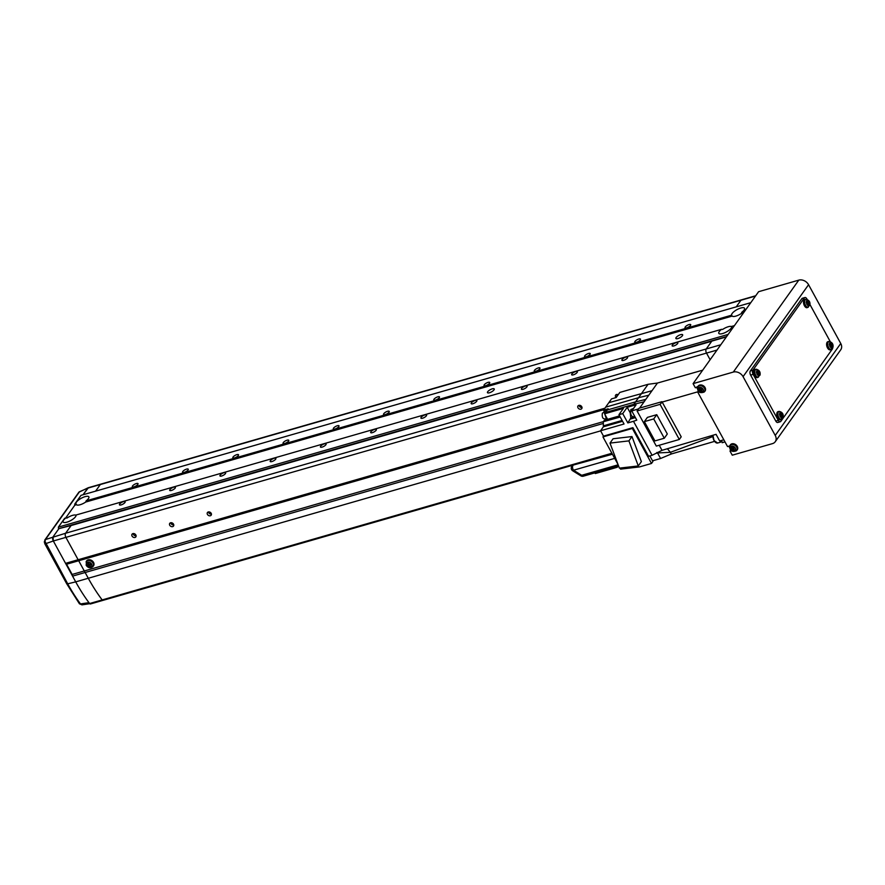 <?xml version="1.0" encoding="UTF-8"?>
<svg xmlns="http://www.w3.org/2000/svg" width="885" height="885" viewBox="0 0 885 885"><rect width="100%" height="100%" fill="white"/><g stroke="black" fill="none" stroke-linecap="round" stroke-linejoin="round"><path stroke-width="1.33" d="M682.412 335.714A3.861 1.272 -28.7 0 0 682.656 334.762A3.861 1.272 -28.7 0 0 679.68 335.006A3.861 1.272 -28.7 0 0 676.129 337.517A3.861 1.272 -28.7 0 0 675.886 338.468A3.861 1.272 -28.7 0 0 678.861 338.225A3.861 1.272 -28.7 0 0 682.412 335.714M493.996 389.909A3.861 1.272 -28.7 0 0 494.239 388.957A3.861 1.272 -28.7 0 0 491.263 389.201A3.861 1.272 -28.7 0 0 487.712 391.712A3.861 1.272 -28.7 0 0 487.469 392.663A3.861 1.272 -28.7 0 0 490.434 392.42A3.861 1.272 -28.7 0 0 493.996 389.909M731.762 326.676A7.334 2.412 -28.7 0 0 722.636 329.441L721.563 329.331A7.334 2.412 -28.7 0 0 719.273 331.554A7.334 2.412 -28.7 0 0 718.808 333.357A7.334 2.412 -28.7 0 0 724.45 332.893A7.334 2.412 -28.7 0 0 731.209 328.114A7.334 2.412 -28.7 0 0 731.707 326.41L734.417 325.636M741.409 313.423L741.785 312.261A7.334 2.412 -28.7 0 0 744.086 310.049A7.334 2.412 -28.7 0 0 744.539 308.245A7.334 2.412 -28.7 0 0 738.898 308.699A7.334 2.412 -28.7 0 0 732.149 313.478A7.334 2.412 -28.7 0 0 731.641 315.182L732.16 316.089A7.334 2.412 -28.7 0 0 741.409 313.423L743.555 312.814M76.077 515.291A7.334 2.412 -28.7 0 0 66.95 518.068L65.877 517.946A7.334 2.412 -28.7 0 0 63.576 520.17A7.334 2.412 -28.7 0 0 63.123 521.973A7.334 2.412 -28.7 0 0 68.764 521.508A7.334 2.412 -28.7 0 0 75.513 516.729A7.334 2.412 -28.7 0 0 76.021 515.026L721.563 329.331M86.099 500.877A7.334 2.412 -28.7 0 0 88.389 498.664A7.334 2.412 -28.7 0 0 88.854 496.861A7.334 2.412 -28.7 0 0 83.212 497.315A7.334 2.412 -28.7 0 0 76.453 502.094A7.334 2.412 -28.7 0 0 75.955 503.797L76.464 504.704A7.334 2.412 -28.7 0 0 85.723 502.038L86.099 500.877L731.641 315.182L732.16 316.089L85.723 502.038M690.51 325.459A3.241 1.073 -28.7 0 0 690.709 324.662A3.241 1.073 -28.7 0 0 688.22 324.861A3.241 1.073 -28.7 0 0 685.233 326.974A3.241 1.073 -28.7 0 0 685.023 327.771A3.241 1.073 -28.7 0 0 687.523 327.572A3.241 1.073 -28.7 0 0 690.51 325.459M677.633 343.524A3.241 1.073 -28.7 0 0 677.833 342.727A3.241 1.073 -28.7 0 0 675.343 342.938A3.241 1.073 -28.7 0 0 672.357 345.05A3.241 1.073 -28.7 0 0 672.146 345.847A3.241 1.073 -28.7 0 0 674.647 345.637A3.241 1.073 -28.7 0 0 677.633 343.524M640.264 339.906A3.241 1.073 -28.7 0 0 640.463 339.11A3.241 1.073 -28.7 0 0 637.974 339.309A3.241 1.073 -28.7 0 0 634.987 341.422A3.241 1.073 -28.7 0 0 634.788 342.218A3.241 1.073 -28.7 0 0 637.277 342.019A3.241 1.073 -28.7 0 0 640.264 339.906M627.388 357.983A3.241 1.073 -28.7 0 0 627.587 357.186A3.241 1.073 -28.7 0 0 625.098 357.385A3.241 1.073 -28.7 0 0 622.111 359.498A3.241 1.073 -28.7 0 0 621.912 360.295A3.241 1.073 -28.7 0 0 624.401 360.095A3.241 1.073 -28.7 0 0 627.388 357.983M590.018 354.365A3.241 1.073 -28.7 0 0 590.218 353.569A3.241 1.073 -28.7 0 0 587.728 353.768A3.241 1.073 -28.7 0 0 584.742 355.881A3.241 1.073 -28.7 0 0 584.542 356.677A3.241 1.073 -28.7 0 0 587.032 356.478A3.241 1.073 -28.7 0 0 590.018 354.365M577.142 372.43A3.241 1.073 -28.7 0 0 577.341 371.634A3.241 1.073 -28.7 0 0 574.852 371.844A3.241 1.073 -28.7 0 0 571.865 373.957A3.241 1.073 -28.7 0 0 571.666 374.753A3.241 1.073 -28.7 0 0 574.155 374.543A3.241 1.073 -28.7 0 0 577.142 372.43M539.773 368.813A3.241 1.073 -28.7 0 0 539.983 368.016A3.241 1.073 -28.7 0 0 537.483 368.215A3.241 1.073 -28.7 0 0 534.496 370.328A3.241 1.073 -28.7 0 0 534.297 371.125A3.241 1.073 -28.7 0 0 536.786 370.926A3.241 1.073 -28.7 0 0 539.773 368.813M526.896 386.889A3.241 1.073 -28.7 0 0 527.106 386.092A3.241 1.073 -28.7 0 0 524.606 386.291A3.241 1.073 -28.7 0 0 521.619 388.404A3.241 1.073 -28.7 0 0 521.42 389.201A3.241 1.073 -28.7 0 0 523.909 389.002A3.241 1.073 -28.7 0 0 526.896 386.889M489.527 383.271A3.241 1.073 -28.7 0 0 489.737 382.475A3.241 1.073 -28.7 0 0 487.237 382.674A3.241 1.073 -28.7 0 0 484.25 384.787A3.241 1.073 -28.7 0 0 484.051 385.583A3.241 1.073 -28.7 0 0 486.54 385.384A3.241 1.073 -28.7 0 0 489.527 383.271M476.65 401.347A3.241 1.073 -28.7 0 0 476.86 400.54A3.241 1.073 -28.7 0 0 474.36 400.75A3.241 1.073 -28.7 0 0 471.373 402.863A3.241 1.073 -28.7 0 0 471.174 403.66A3.241 1.073 -28.7 0 0 473.663 403.449A3.241 1.073 -28.7 0 0 476.65 401.347M439.281 397.719A3.241 1.073 -28.7 0 0 439.491 396.923A3.241 1.073 -28.7 0 0 436.991 397.133A3.241 1.073 -28.7 0 0 434.004 399.235A3.241 1.073 -28.7 0 0 433.805 400.042A3.241 1.073 -28.7 0 0 436.305 399.832A3.241 1.073 -28.7 0 0 439.281 397.719M426.404 415.795A3.241 1.073 -28.7 0 0 426.614 414.999A3.241 1.073 -28.7 0 0 424.114 415.198A3.241 1.073 -28.7 0 0 421.127 417.311A3.241 1.073 -28.7 0 0 420.928 418.107A3.241 1.073 -28.7 0 0 423.428 417.908A3.241 1.073 -28.7 0 0 426.404 415.795M389.046 412.178A3.241 1.073 -28.7 0 0 389.245 411.381A3.241 1.073 -28.7 0 0 386.745 411.58A3.241 1.073 -28.7 0 0 383.769 413.693A3.241 1.073 -28.7 0 0 383.559 414.49A3.241 1.073 -28.7 0 0 386.059 414.291A3.241 1.073 -28.7 0 0 389.046 412.178M376.158 430.254A3.241 1.073 -28.7 0 0 376.368 429.446A3.241 1.073 -28.7 0 0 373.868 429.656A3.241 1.073 -28.7 0 0 370.892 431.769A3.241 1.073 -28.7 0 0 370.682 432.566A3.241 1.073 -28.7 0 0 373.182 432.356A3.241 1.073 -28.7 0 0 376.158 430.254M338.8 426.625A3.241 1.073 -28.7 0 0 338.999 425.829A3.241 1.073 -28.7 0 0 336.51 426.039A3.241 1.073 -28.7 0 0 333.523 428.152A3.241 1.073 -28.7 0 0 333.313 428.948A3.241 1.073 -28.7 0 0 335.813 428.738A3.241 1.073 -28.7 0 0 338.8 426.625M325.923 444.701A3.241 1.073 -28.7 0 0 326.123 443.905A3.241 1.073 -28.7 0 0 323.633 444.104A3.241 1.073 -28.7 0 0 320.647 446.217A3.241 1.073 -28.7 0 0 320.436 447.013A3.241 1.073 -28.7 0 0 322.937 446.814A3.241 1.073 -28.7 0 0 325.923 444.701M288.554 441.084A3.241 1.073 -28.7 0 0 288.753 440.287A3.241 1.073 -28.7 0 0 286.264 440.487A3.241 1.073 -28.7 0 0 283.277 442.6A3.241 1.073 -28.7 0 0 283.067 443.396A3.241 1.073 -28.7 0 0 285.567 443.197A3.241 1.073 -28.7 0 0 288.554 441.084M275.677 459.16A3.241 1.073 -28.7 0 0 275.877 458.364A3.241 1.073 -28.7 0 0 273.388 458.563A3.241 1.073 -28.7 0 0 270.401 460.676A3.241 1.073 -28.7 0 0 270.19 461.472A3.241 1.073 -28.7 0 0 272.691 461.273A3.241 1.073 -28.7 0 0 275.677 459.16M238.308 455.532A3.241 1.073 -28.7 0 0 238.507 454.735A3.241 1.073 -28.7 0 0 236.018 454.945A3.241 1.073 -28.7 0 0 233.032 457.058A3.241 1.073 -28.7 0 0 232.832 457.855A3.241 1.073 -28.7 0 0 235.321 457.645A3.241 1.073 -28.7 0 0 238.308 455.532M225.432 473.608A3.241 1.073 -28.7 0 0 225.631 472.811A3.241 1.073 -28.7 0 0 223.142 473.01A3.241 1.073 -28.7 0 0 220.155 475.123A3.241 1.073 -28.7 0 0 219.945 475.92A3.241 1.073 -28.7 0 0 222.445 475.721A3.241 1.073 -28.7 0 0 225.432 473.608M188.062 469.99A3.241 1.073 -28.7 0 0 188.262 469.194A3.241 1.073 -28.7 0 0 185.773 469.393A3.241 1.073 -28.7 0 0 182.786 471.506A3.241 1.073 -28.7 0 0 182.587 472.302A3.241 1.073 -28.7 0 0 185.076 472.103A3.241 1.073 -28.7 0 0 188.062 469.99M175.186 488.066A3.241 1.073 -28.7 0 0 175.385 487.27A3.241 1.073 -28.7 0 0 172.896 487.469A3.241 1.073 -28.7 0 0 169.909 489.582A3.241 1.073 -28.7 0 0 169.71 490.378A3.241 1.073 -28.7 0 0 172.199 490.179A3.241 1.073 -28.7 0 0 175.186 488.066M137.817 484.438A3.241 1.073 -28.7 0 0 138.027 483.641A3.241 1.073 -28.7 0 0 135.527 483.852A3.241 1.073 -28.7 0 0 132.54 485.965A3.241 1.073 -28.7 0 0 132.341 486.761A3.241 1.073 -28.7 0 0 134.83 486.551A3.241 1.073 -28.7 0 0 137.817 484.438M124.94 502.514A3.241 1.073 -28.7 0 0 125.15 501.718A3.241 1.073 -28.7 0 0 122.65 501.917A3.241 1.073 -28.7 0 0 119.663 504.03A3.241 1.073 -28.7 0 0 119.464 504.826A3.241 1.073 -28.7 0 0 121.953 504.627A3.241 1.073 -28.7 0 0 124.94 502.514M750.768 302.681L81.011 495.346L74.738 504.151L75.955 503.797L76.464 504.704L74.816 505.18L65.678 518.002M74.738 504.151L74.816 505.18M65.877 517.946L64.66 518.289L58.399 527.095L58.51 528.743L726.64 336.554M58.51 528.743L71.265 525.491M58.399 527.095L728.145 334.43M741.785 312.261L744.495 311.487M103.025 600.34A1.538 0.819 -106 0 1 102.992 600.351A1.538 0.819 -106 0 1 102.173 599.919A125.747 66.817 -106 0 1 88.279 578.259L65.888 537.372L706.507 353.093L710.135 359.719L706.507 353.093A3.086 1.637 -106 0 1 706.23 348.967A3.086 1.637 74 0 0 706.507 353.093L717.005 350.073M103.268 600.152A1.538 0.819 -106 0 1 102.992 600.351A1.538 0.819 -106 0 1 102.162 599.897A125.626 66.762 -106 0 1 88.279 578.259L65.888 537.372A3.086 1.637 -106 0 1 65.612 533.246L706.23 348.967L711.828 341.101L726.375 336.919M88.4 487.701L83.035 494.77L87.759 488.144A3.086 1.637 -106 0 1 88.301 487.724L100.868 484.117A3.086 1.637 74 0 0 100.326 484.526L95.602 491.153L100.326 484.526A3.086 1.637 -106 0 1 100.868 484.117L741.486 299.838A3.086 1.637 74 0 0 740.944 300.247L736.22 306.874L740.944 300.247L755.491 296.055M604.886 408.206L65.567 563.347L53.332 540.989A3.086 1.637 -106 0 1 53.045 536.863L58.642 528.998L53.045 536.863L53.321 540.978L45.721 543.655A2.312 0.763 151.3 0 1 44.692 543.545L44.77 540.06L78.842 492.248A2.312 1.803 -144.5 0 1 79.517 491.728L45.445 539.54A2.312 1.803 -144.5 0 0 44.77 540.06M603.836 409.678L66.552 564.232L65.567 563.347M603.36 421.647L72.15 574.453L66.552 564.232M603.36 423.428L72.559 576.124L72.15 574.453M90.701 603.758A1.538 0.819 -106 0 1 90.436 603.968A1.538 0.819 -106 0 1 89.617 603.537A125.747 66.817 -106 0 1 75.712 581.876L72.559 576.124M53.332 540.989L65.888 537.372A3.086 1.637 -106 0 1 65.612 533.246L71.209 525.391M617.818 394.566L616.768 394.865M580.14 405.396L579.078 405.706M617.818 395.252L617.077 395.462M580.98 405.839L579.387 406.303M618.007 466.218L617.288 467.236L616.9 466.539M594.919 472.856L595.306 473.552L617.288 467.236M755.713 295.745L741.486 299.838A3.086 1.637 74 0 0 740.944 300.247L87.759 488.144L79.517 491.728M615.75 397.111A2.312 1.803 35.5 0 1 618.195 394.71M616.668 394.467A2.312 1.803 -144.5 0 0 617.332 395.772M581.755 406.724A2.312 1.803 35.5 0 1 577.982 407.808A2.312 1.803 35.5 0 1 581.755 406.724M578.978 405.308A2.312 1.803 -144.5 0 0 582.009 407.465M211.194 513.322A2.312 1.803 35.5 0 1 207.433 514.406A2.312 1.803 35.5 0 1 211.194 513.322M208.429 511.906A2.312 1.803 -144.5 0 0 211.449 514.063M173.515 524.163A2.312 1.803 35.5 0 1 169.743 525.247A2.312 1.803 35.5 0 1 173.515 524.163M170.75 522.747A2.312 1.803 -144.5 0 0 173.77 524.905M135.836 534.994A2.312 1.803 35.5 0 1 132.064 536.078A2.312 1.803 35.5 0 1 135.836 534.994M133.06 533.589A2.312 1.803 -144.5 0 0 136.091 535.735M89.617 603.537L611.9 453.264M720.777 344.774L706.23 348.967L711.717 341.267L71.099 525.546L65.612 533.246L45.445 539.54L45.002 541.421L67.703 583.812L75.712 581.876L53.321 540.978M614.699 458.375L573.513 470.223A3.086 1.637 -106 0 1 573.203 469.736A3.086 1.637 -106 0 1 572.927 465.61A3.086 2.412 35.5 0 0 571.81 466.373A3.086 3.086 0 0 0 572.695 470.787A3.086 0.564 -58.2 0 0 573.513 470.223L581.688 475.289A3.086 0.564 121.8 0 1 580.87 475.842A3.086 3.086 0 0 0 583.348 476.185A3.086 1.637 -106 0 1 581.688 475.289L618.139 464.802M729.406 447.268L728.82 446.195M697.236 388.493L696.65 387.42M698.387 391.447L697.811 392.265L727.536 446.56L729.771 445.918C729.55 450.708 731.729 452.346 736.298 450.841L736.453 450.686A4.126 3.219 -144.5 0 0 735.623 445.752A4.126 3.219 -144.5 0 0 730.302 445.232A4.126 3.219 -144.5 0 0 729.771 445.929L730.147 445.199A4.248 3.308 -144.5 0 1 730.689 444.491A4.248 3.308 -144.5 0 1 736.165 445.022A4.248 3.308 -144.5 0 1 737.017 450.1A4.248 3.308 -144.5 0 1 736.884 450.222M730.567 450.222L729.992 451.04L732.26 455.189L772.461 443.628A7.711 6.018 35.5 0 0 775.249 441.715A7.711 6.018 35.5 0 0 775.238 435.431L743.068 376.656A7.711 6.018 35.5 0 0 733.289 372.076L693.088 383.636L695.367 387.785L697.966 386.424A4.248 3.308 -144.5 0 1 698.519 385.716A4.248 3.308 -144.5 0 1 703.984 386.247A4.248 3.308 -144.5 0 1 704.836 391.325A4.248 3.308 -144.5 0 1 704.703 391.447M775.249 441.715L840.75 349.774A7.711 6.018 35.5 0 0 840.75 343.491L808.569 284.716A7.711 6.018 35.5 0 0 798.79 280.136L758.6 291.696L693.088 383.636M698.929 391.944L697.811 392.265M731.11 450.719L729.992 451.04M648.074 384.3L619.821 392.431L616.181 397.542L611.535 398.881L605.617 407.177L638.528 397.708L648.074 384.3L657.444 383.05L702.657 370.195M608.814 402.686L651.991 390.705L648.793 395.197L657.444 383.05M638.528 397.708L648.793 395.197L645.807 399.378L635.552 401.89L638.528 397.708M644.667 400.086L644.081 401.801L645.807 399.378L644.667 400.086M634.412 402.587L635.552 401.89L633.826 404.312L644.081 401.801L639.589 408.118M606.148 410.717L607.287 410.02L605.561 412.443L633.826 404.312L632.852 405.673L636.061 404.899L631.757 410.939L638.572 408.859M633.671 408.239L632.919 409.29M606.291 410.54L604.001 411.58L606.712 419.888M617.464 395.728L615.584 397.708M633.383 408.494L630.839 409.578C630.12 414.799 631.425 417.189 634.755 416.735M603.57 412.521L602.386 413.151C601.811 417.344 602.862 419.269 605.539 418.904M615.639 397.465L614.5 398.029M714.538 441.383L671.317 453.972L660.586 458.496L652.533 460.808M660.586 458.496L657.533 452.943L670.41 452.323L671.306 453.972L670.41 452.312L712.89 436.537M659.225 445.266L662.002 450.332L716.053 434.336L719.693 440.973L722.835 442.201M670.41 452.312L667.378 448.739L670.41 452.323M662.179 402.055L660.066 404.345L679.304 439.48L681.207 436.814L662.179 402.055L698.221 391.69M620.23 417.012L603.293 421.747L603.371 426.813L600.572 430.763L603.504 436.128L602.95 436.913L617.984 464.382M619.998 468.065L620.584 469.127L639.468 466.926L651.504 463.463L632.344 428.451L602.95 436.913M603.293 421.747L604.068 420.64L607.73 419.59M605.617 407.177L603.515 410.131L604.178 411.359M655.763 453.452L657.544 452.943L656.858 452.467M600.572 430.763L624.058 424.003L618.947 414.678L622.719 413.594L627.83 422.919L633.483 421.293L652.09 455.288L662.013 450.321M679.304 439.48L656.316 446.095L637.078 410.961L660.066 404.345M633.483 421.293L636.791 420.143L631.757 410.939M637.078 410.961L638.981 408.284L661.969 401.679M652.09 455.288L648.572 456.306L632.897 427.665L603.504 436.128M649.856 455.93L652.909 461.505L651.504 463.463M631.978 436.559L613.084 438.761L609.997 443.086L619.389 468.132L638.295 465.941L641.371 461.616L631.978 436.559L628.903 440.885L609.997 443.086M603.515 410.131L608.161 408.793L607.309 409.987M667.312 433.982L656.747 414.689L647.389 417.388L644.369 421.625L654.933 440.918L664.292 438.23L667.312 433.982M627.83 422.919L630.817 417.952L630.22 412.819L627.2 407.299L632.852 405.673M618.947 414.678L623.427 408.383L604.588 413.804L605.561 412.443M627.2 407.299L622.719 413.594M632.897 427.665L632.344 428.451M628.903 440.885L638.295 465.941M607.94 420.408L607.608 419.324L619.6 415.873M604.588 413.804L607.608 419.324M656.747 414.689L653.727 418.937L644.369 421.625M653.727 418.937L664.292 438.23M633.029 413.273L634.49 415.939M832.697 348.093A3.086 1.637 -106 0 1 832.342 349.055L780.836 421.349A3.086 1.637 -106 0 1 780.293 421.758L777.771 422.477A3.086 1.637 -106 0 1 775.802 421.083L750.624 375.085A3.086 1.637 -106 0 1 750.336 370.959L801.854 298.665A3.086 1.637 -106 0 1 802.396 298.256L804.908 297.537A3.086 1.637 -106 0 1 806.877 298.931L807.12 299.362M780.293 421.758A3.086 1.637 -106 0 1 778.313 420.364L753.135 374.366A3.086 1.637 -106 0 1 752.858 370.24L804.365 297.946A3.086 1.637 -106 0 1 804.908 297.537M809.963 304.551L830.207 341.533M700.201 388.957A1.195 0.929 -144.5 0 0 701.716 390.042L701.042 391.236A10.786 6.649 47.4 0 0 702.159 392.066A10.543 4.635 -65.1 0 0 702.867 391.413A10.786 6.649 -132.6 0 1 701.75 390.584A1.339 1.04 -144.5 0 0 701.661 389.887A10.786 1.095 -47.2 0 0 702.568 389.002A10.543 2.146 -136 0 1 702.126 388.592A10.543 2.146 -136 0 1 701.683 388.172A10.786 1.095 132.8 0 1 700.765 389.057A1.339 1.04 -144.5 0 0 700.002 388.98A10.786 6.649 -132.6 0 1 699.061 387.884A10.543 2.71 149.4 0 0 698.353 388.537A10.786 6.649 47.4 0 0 699.294 389.632A1.339 1.04 -144.5 0 0 699.382 390.329A10.786 1.095 132.8 0 1 698.652 390.96A10.543 9.492 55 0 0 699.095 391.38A10.543 9.492 55 0 0 699.548 391.778A10.786 1.095 -47.2 0 0 700.278 391.159A1.339 1.04 -144.5 0 0 701.042 391.236M702.402 388.316A3.02 2.356 -144.5 0 0 698.442 387.884A3.02 2.356 -144.5 0 0 698.896 391.546A3.02 2.356 -144.5 0 0 702.856 391.978A3.02 2.356 -144.5 0 0 702.402 388.316M700.278 391.159L701.141 389.986L699.947 389.577M699.548 391.778L700.765 390.329M702.391 388.836L701.661 389.887M700.256 389.157L699.382 390.329M699.294 389.632L700.19 388.659M698.353 388.537L699.393 388.294M702.159 392.066L702.159 390.916M731.076 450.321A3.02 2.356 -144.5 0 0 735.037 450.753A3.02 2.356 -144.5 0 0 734.583 447.091A3.02 2.356 -144.5 0 0 730.623 446.659A3.02 2.356 -144.5 0 0 731.076 450.321M734.749 447.777A10.543 2.146 -136 0 1 734.307 447.367A10.543 2.146 -136 0 1 733.853 446.947A10.786 1.095 132.8 0 1 732.946 447.832A1.339 1.04 -144.5 0 0 732.183 447.755A10.786 6.649 -132.6 0 1 731.242 446.671A10.543 2.71 149.4 0 0 730.534 447.312A10.786 6.649 47.4 0 0 731.475 448.407A1.339 1.04 -144.5 0 0 731.563 449.104A10.786 1.095 132.8 0 1 730.833 449.735A10.543 9.492 55 0 0 731.275 450.155A10.543 9.492 55 0 0 731.729 450.553A10.786 1.095 -47.2 0 0 732.459 449.934A1.339 1.04 -144.5 0 0 733.211 450.011A10.786 6.649 47.4 0 0 734.34 450.841A10.543 4.635 -65.1 0 0 735.048 450.188A10.786 6.649 -132.6 0 1 733.919 449.359A1.339 1.04 -144.5 0 0 733.831 448.662A10.786 1.095 -47.2 0 0 734.749 447.777M732.382 447.733A1.195 0.929 -144.5 0 0 732.437 447.932L731.563 449.104M734.506 447.677L733.831 448.662M732.459 449.934L733.322 448.761L732.127 448.352M731.729 450.553L732.946 449.104M732.437 447.932A1.195 0.929 -144.5 0 0 733.897 448.817L733.211 450.011M734.34 450.841L734.34 449.691M731.475 448.407L732.371 447.434M730.534 447.312L731.574 447.069M807.64 305.347A3.02 1.604 74 0 0 809.819 304.694A3.02 1.604 74 0 0 808.625 300.59A3.02 1.604 74 0 0 806.445 301.243A3.02 1.604 74 0 0 807.64 305.347M806.014 299.296L804.919 299.484A4.248 2.257 74 0 0 803.602 301.177A4.248 2.257 74 0 0 804.476 305.834A4.248 2.257 74 0 0 807.264 307.637L809.886 305.115C810.394 302.017 809.1 300.07 806.014 299.296A4.126 2.19 74 0 0 804.731 300.933A4.126 2.19 74 0 0 805.582 305.469A4.126 2.19 74 0 0 808.293 307.217M808.967 301.243A10.543 8.12 160 0 0 808.647 300.889A10.543 8.12 160 0 0 808.293 300.546A10.786 6.494 135.7 0 1 808.27 301.608A1.339 0.708 74 0 0 808.016 301.619A1.339 0.708 74 0 0 807.85 301.73A10.786 6.416 -168.3 0 0 806.855 300.977A10.543 3.186 115.2 0 1 806.655 301.94A10.786 6.416 11.7 0 1 807.651 302.692A1.339 0.708 74 0 0 807.883 303.478A10.786 6.494 135.7 0 1 807.441 304.65A10.543 3.12 32.2 0 1 807.795 305.004A10.543 3.12 32.2 0 1 808.127 305.358A10.786 6.494 -44.3 0 0 808.558 304.174A1.339 0.708 74 0 0 808.757 304.186A1.339 0.708 74 0 0 808.978 304.053A10.786 6.416 11.7 0 1 809.565 304.927A10.543 8.186 -12.4 0 0 809.764 303.964A10.786 6.416 -168.3 0 0 809.178 303.09A1.339 0.708 74 0 0 808.945 302.305A10.786 6.494 -44.3 0 0 808.967 301.243L806.965 302.073M808.27 301.608L806.512 302.239M807.197 302.935L808.945 302.305M808.558 304.174L806.866 304.54M807.153 304.451L808.978 304.053M809.178 303.09L807.352 303.489M809.764 303.964L807.751 303.865M806.213 302.327L807.85 301.73M757.814 375.284A3.02 1.604 74 0 0 759.983 374.632A3.02 1.604 74 0 0 758.788 370.527A3.02 1.604 74 0 0 756.62 371.18A3.02 1.604 74 0 0 757.814 375.284M756.177 369.233L755.093 369.421A4.248 2.257 74 0 0 753.777 371.103A4.248 2.257 74 0 0 754.651 375.771A4.248 2.257 74 0 0 757.427 377.563L760.049 375.052C760.558 371.954 759.275 370.007 756.177 369.233A4.126 2.19 74 0 0 754.905 370.87A4.126 2.19 74 0 0 755.757 375.406A4.126 2.19 74 0 0 758.456 377.154M759.142 371.18A10.543 8.12 160 0 0 758.821 370.826A10.543 8.12 160 0 0 758.456 370.483A10.786 6.494 135.7 0 1 758.434 371.545A1.339 0.708 74 0 0 758.191 371.556A1.339 0.708 74 0 0 758.025 371.667A10.786 6.416 -168.3 0 0 757.018 370.915A10.543 3.186 115.2 0 1 756.83 371.877A10.786 6.416 11.7 0 1 757.825 372.629A1.339 0.708 74 0 0 758.047 373.415A10.786 6.494 135.7 0 1 757.615 374.587A10.543 3.12 32.2 0 1 757.969 374.941A10.543 3.12 32.2 0 1 758.301 375.284A10.786 6.494 -44.3 0 0 758.733 374.112A1.339 0.708 74 0 0 758.921 374.123A1.339 0.708 74 0 0 759.153 373.99A10.786 6.416 11.7 0 1 759.739 374.853A10.543 8.186 -12.4 0 0 759.927 373.89A10.786 6.416 -168.3 0 0 759.352 373.027A1.339 0.708 74 0 0 759.12 372.242A10.786 6.494 -44.3 0 0 759.142 371.18L757.471 372.353M758.434 371.545L756.686 372.176M757.361 372.873L759.12 372.242M758.733 374.112L757.029 374.477M757.328 374.388L759.153 373.99M759.352 373.027L757.527 373.426M759.927 373.89L757.925 373.802M756.387 372.264L758.025 371.667M830.727 347.517A3.02 1.604 74 0 0 832.907 346.865A3.02 1.604 74 0 0 831.712 342.76A3.02 1.604 74 0 0 829.533 343.413A3.02 1.604 74 0 0 830.727 347.517M829.09 341.455L828.006 341.654A4.248 2.257 74 0 0 826.69 343.336A4.248 2.257 74 0 0 827.563 348.004A4.248 2.257 74 0 0 830.34 349.796L832.962 347.274C833.471 344.176 832.188 342.241 829.09 341.455A4.126 2.19 74 0 0 827.818 343.092A4.126 2.19 74 0 0 828.67 347.639A4.126 2.19 74 0 0 831.38 349.387M832.055 343.413A10.543 8.12 160 0 0 831.734 343.048A10.543 8.12 160 0 0 831.38 342.716A10.786 6.494 135.7 0 1 831.347 343.767A1.339 0.708 74 0 0 831.103 343.778A1.339 0.708 74 0 0 830.938 343.9A10.786 6.416 -168.3 0 0 829.942 343.148A10.543 3.186 115.2 0 1 829.743 344.11A10.786 6.416 11.7 0 1 830.738 344.862A1.339 0.708 74 0 0 830.971 345.648A10.786 6.494 135.7 0 1 830.528 346.82A10.543 3.12 32.2 0 1 830.882 347.174A10.543 3.12 32.2 0 1 831.214 347.517A10.786 6.494 -44.3 0 0 831.646 346.345A1.339 0.708 74 0 0 831.845 346.356A1.339 0.708 74 0 0 832.066 346.212A10.786 6.416 11.7 0 1 832.652 347.086A10.543 8.186 -12.4 0 0 832.851 346.123A10.786 6.416 -168.3 0 0 832.265 345.261A1.339 0.708 74 0 0 832.033 344.464A10.786 6.494 -44.3 0 0 832.055 343.413L830.395 344.575M831.347 343.767L829.599 344.398M830.274 345.095L832.033 344.464M831.646 346.345L829.942 346.71M830.241 346.621L832.066 346.212M832.265 345.261L830.44 345.659M832.851 346.123L830.838 346.035M829.3 344.486L830.938 343.9M780.891 417.454A3.02 1.604 74 0 0 783.07 416.802A3.02 1.604 74 0 0 781.875 412.698A3.02 1.604 74 0 0 779.696 413.35A3.02 1.604 74 0 0 780.891 417.454M779.265 411.392L778.169 411.591A4.248 2.257 74 0 0 776.864 413.273A4.248 2.257 74 0 0 777.727 417.941A4.248 2.257 74 0 0 780.515 419.733L783.136 417.211C783.645 414.114 782.351 412.178 779.265 411.392A4.126 2.19 74 0 0 777.992 413.029A4.126 2.19 74 0 0 778.833 417.576A4.126 2.19 74 0 0 781.543 419.313M782.229 413.35A10.543 8.12 160 0 0 781.897 412.985A10.543 8.12 160 0 0 781.543 412.653A10.786 6.494 135.7 0 1 781.521 413.704A1.339 0.708 74 0 0 781.267 413.715A1.339 0.708 74 0 0 781.101 413.837A10.786 6.416 -168.3 0 0 780.105 413.085A10.543 3.186 115.2 0 1 779.906 414.047A10.786 6.416 11.7 0 1 780.913 414.788A1.339 0.708 74 0 0 781.134 415.585A10.786 6.494 135.7 0 1 780.703 416.758A10.543 3.12 32.2 0 1 781.057 417.112A10.543 3.12 32.2 0 1 781.378 417.454A10.786 6.494 -44.3 0 0 781.82 416.282A1.339 0.708 74 0 0 782.008 416.282A1.339 0.708 74 0 0 782.24 416.149A10.786 6.416 11.7 0 1 782.816 417.023A10.543 8.186 -12.4 0 0 783.015 416.061A10.786 6.416 -168.3 0 0 782.428 415.187A1.339 0.708 74 0 0 782.207 414.401A10.786 6.494 -44.3 0 0 782.229 413.35L780.559 414.512M781.521 413.704L779.762 414.335M780.448 415.032L782.207 414.401M781.82 416.282L780.116 416.647M780.415 416.558L782.24 416.149M782.428 415.187L780.614 415.596M783.015 416.061L781.012 415.972M779.475 414.423L781.101 413.837M44.692 543.545L66.674 583.702A2.312 0.763 151.3 0 0 67.703 583.812A124.851 66.342 74 0 0 80.48 603.935L88.965 602.663A125.747 66.817 -106 0 1 75.712 581.876L600.627 430.873M66.674 583.702L79.385 603.725A2.312 1.117 143.6 0 0 80.48 603.935L82.681 604.422M79.385 603.725L81.984 604.864L90.491 603.57M88.71 563.269A1.195 0.929 -144.5 0 0 89.197 564.575L88.279 564.01M90.48 567.23A3.02 2.356 -144.5 0 0 91.575 564.022A3.02 2.356 -144.5 0 0 87.737 562.229A3.02 2.356 -144.5 0 0 86.653 565.438A3.02 2.356 -144.5 0 0 90.48 567.23M92.737 566.71L93.301 566.123A4.248 3.308 -144.5 0 0 93.522 562.384A4.248 3.308 -144.5 0 0 89.85 559.785A4.248 3.308 -144.5 0 0 86.431 561.223L86.188 565.327C88.113 567.938 90.303 568.391 92.737 566.71A4.126 3.219 -144.5 0 0 92.958 563.081A4.126 3.219 -144.5 0 0 89.385 560.548A4.126 3.219 -144.5 0 0 86.055 561.953M88.389 562.473A10.543 0.564 165.9 0 0 87.88 562.617A10.543 0.564 165.9 0 0 87.394 562.76A10.786 5.73 74 0 0 87.947 564.066A1.339 1.04 -144.5 0 0 87.737 564.685A10.786 3.551 151.3 0 1 86.675 564.884A10.543 8.684 91.8 0 0 87.228 565.891A10.786 3.551 -28.7 0 0 88.29 565.692A1.339 1.04 -144.5 0 0 89.02 566.035A10.786 5.73 74 0 0 89.761 567.086A10.543 6.781 -47.8 0 0 90.259 566.953A10.543 6.781 -47.8 0 0 90.757 566.798A10.786 5.73 -106 0 1 90.016 565.747A1.339 1.04 -144.5 0 0 90.226 565.139A10.786 3.551 -28.7 0 0 91.476 564.674A10.543 1.339 -116.1 0 1 90.923 563.656A10.786 3.551 151.3 0 1 89.673 564.121A1.339 1.04 -144.5 0 0 88.943 563.778A10.786 5.73 -106 0 1 88.389 562.473M87.947 564.066L88.788 563.125M87.394 562.76L88.434 562.594M89.761 567.086L89.717 564.818L89.02 566.035M90.016 565.747L90.712 564.53M88.29 565.692L89.197 564.575A1.195 0.929 -144.5 0 0 90.469 564.741M90.856 564.099L90.226 565.139M88.644 563.557L87.737 564.685M87.228 565.891L88.666 564.73M573.314 465.056L612.431 454.237M798.79 280.136L733.289 372.076M808.569 284.716L743.068 376.656M840.75 343.491L775.238 435.431M723.83 439.79L719.693 440.973M603.371 426.813L622.575 421.293M603.559 425.796L622.111 420.452M630.629 418.981L635.408 417.609M630.817 417.952L633.162 417.277M775.802 421.083L778.313 420.364M750.624 375.085L753.135 374.366M750.336 370.959L752.858 370.24M801.854 298.665L804.365 297.946M704.15 392.033A4.126 3.219 -144.5 0 0 704.272 391.911A4.126 3.219 -144.5 0 0 703.442 386.966A4.126 3.219 -144.5 0 0 698.121 386.457A4.126 3.219 -144.5 0 0 697.59 387.154C697.369 391.933 699.548 393.571 704.117 392.066L704.836 391.325M736.331 450.808A4.126 3.219 -144.5 0 0 736.453 450.686L737.017 450.1M715.467 442.279A5.089 2.71 -106 0 1 714.095 440.597M713.056 435.221A5.398 2.865 74 0 0 714.184 440.586A5.398 2.865 74 0 0 717.635 443.02L714.018 440.575L712.934 435.254M719.173 440.044A5.398 2.865 -106 0 1 718.708 439.281A5.398 2.865 -106 0 1 718.299 438.429M714.04 440.498A5.089 2.71 -106 0 1 713.011 435.232M45.002 541.421A2.312 0.741 176.1 0 0 44.25 542.029M612.232 453.861L90.436 603.968M572.695 470.787L580.87 475.842M618.615 466.041L583.348 476.185M571.81 466.373L572.595 465.267M724.992 441.903L722.149 442.721M635.275 401.945L607.01 410.076M635.076 417.001L633.992 417.311M605.495 419.202L604.92 419.368M720.589 442.168L717.635 443.02M88.201 487.757L78.842 492.248"/></g></svg>
